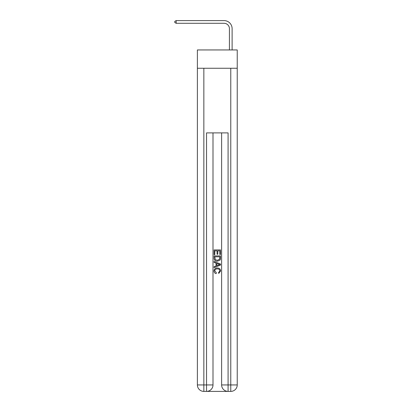 <?xml version="1.0" encoding="UTF-8"?>
<svg xmlns="http://www.w3.org/2000/svg" width="412" height="412" viewBox="0 0 412 412"><rect width="100%" height="100%" fill="white"/><g stroke="black" fill="none" stroke-linecap="round" stroke-linejoin="round"><path stroke-width="0.62" d="M237.235 68.263L237.235 49.95L197.384 49.95L197.384 68.263L237.235 68.263L237.235 384.937L230.772 384.937L230.772 68.263M229.427 49.95L229.427 28.68A5.387 5.387 175.7 0 0 224.04 23.293L176.166 23.293L176.166 20.6L224.04 20.6A8.08 8.08 -4.3 0 1 232.121 28.68L232.121 49.95M229.427 28.68A5.387 5.387 175.7 0 0 224.04 23.293A5.387 5.387 175.7 0 1 229.427 28.68A5.387 5.387 175.7 0 0 224.04 23.293A5.387 5.387 175.7 0 1 229.427 28.68A5.387 5.387 175.7 0 0 224.04 23.293A5.387 5.387 175.7 0 1 229.427 28.68A5.387 5.387 175.7 0 0 224.04 23.293A5.387 5.387 175.7 0 1 229.427 28.68A5.387 5.387 175.7 0 0 224.04 23.293A5.387 5.387 175.7 0 1 229.427 28.68A5.387 5.387 175.7 0 0 224.04 23.293A5.387 5.387 175.7 0 1 229.427 28.68A5.387 5.387 175.7 0 0 224.04 23.293A5.387 5.387 175.7 0 1 229.427 28.68A5.387 5.387 175.7 0 0 224.04 23.293M207.025 391.4L227.594 391.4M221.62 132.891L221.62 384.937A6.463 6.463 0 0 0 228.083 391.4L228.083 384.937L221.62 384.937A6.463 6.463 0 0 0 228.083 391.4L230.772 391.4L230.772 384.937L228.083 384.937L228.083 132.891L206.541 132.891L206.541 384.937L197.384 384.937L197.384 68.263M212.999 132.891L212.999 384.937A6.463 6.463 0 0 1 206.541 391.4L203.847 391.4A6.463 6.463 0 0 1 197.384 384.937A6.463 6.463 0 0 0 203.847 391.4L203.847 68.263M230.772 391.4A6.463 6.463 0 0 0 237.235 384.937A6.463 6.463 0 0 1 230.772 391.4M214.08 254.647L214.08 249.924L220.544 249.924L220.544 254.482L219.797 254.482L219.797 250.836L217.809 250.836L217.809 254.235L217.062 254.235L217.062 250.836L214.822 250.836L214.822 254.647L214.08 254.647M214.08 258.206L214.08 255.888L220.544 255.888L220.446 259.241L219.987 260.183L217.345 261.193C215.28 261.203 214.189 260.204 214.08 258.206M214.822 256.8L215.28 259.658L217.361 260.281L219.663 259.179L219.797 256.8L214.822 256.8M214.08 262.434L214.08 261.466L220.544 264.035L220.544 265.06L214.08 267.63L214.08 266.662L216.068 265.925L216.068 263.17L214.08 262.434M218.602 264.107L216.815 263.443L216.815 265.652L219.797 264.55L218.602 264.107M214.74 270.895L216.362 272.708L216.145 273.619C214.776 273.264 214.06 272.383 213.998 270.983C214.168 268.995 215.291 268.001 217.356 267.985C219.344 268.027 220.43 269.021 220.626 270.962L218.746 273.455L218.551 272.543L219.879 270.921C219.689 269.525 218.849 268.851 217.361 268.897C215.847 268.82 214.976 269.484 214.74 270.895M176.166 23.293L174.765 22.485L174.765 21.409L176.166 20.6M212.999 384.937L206.541 384.937L206.541 391.4A6.463 6.463 0 0 0 212.999 384.937"/></g></svg>
